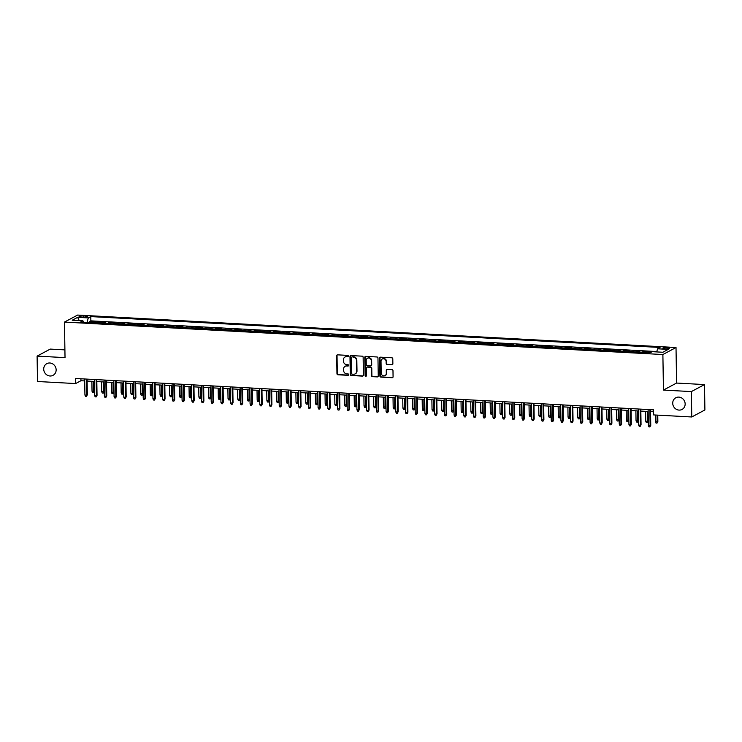 <?xml version="1.0" encoding="UTF-8"?>
<svg xmlns="http://www.w3.org/2000/svg" width="742" height="742" viewBox="0 0 742 742"><rect width="100%" height="100%" fill="white"/><g stroke="black" fill="none" stroke-linecap="round" stroke-linejoin="round"><path stroke-width="1.11" d="M348.425 356.123A0.714 0.659 -118.1 0 0 347.748 355.39L337.619 354.843A1.011 0.937 -118.1 0 0 336.683 355.789L336.961 373.727A1.011 0.937 -118.1 0 0 337.925 374.775L348.063 375.322A0.714 0.659 -118.1 0 0 348.721 374.664A0.714 0.659 -118.1 0 0 348.035 373.931L346.727 373.857A3.246 2.996 -118.1 0 1 343.629 370.508L343.602 369.006A3.246 2.996 -118.1 0 1 346.607 365.982L347.915 366.056A0.714 0.659 -118.1 0 0 348.573 365.398A0.714 0.659 -118.1 0 0 347.896 364.665L346.579 364.591A3.246 2.996 -118.1 0 1 343.481 361.233L343.453 359.74A3.246 2.996 -118.1 0 1 346.458 356.716L347.766 356.791A0.714 0.659 -118.1 0 0 348.425 356.123M672.725 403.268A6.622 6.094 -118.1 0 0 682.065 409.436A6.622 6.094 -118.1 0 0 685.154 403.936A6.622 6.094 -118.1 0 0 675.814 397.768A6.622 6.094 -118.1 0 0 672.725 403.268M43.713 369.154A6.622 6.094 -118.1 0 0 53.053 375.331A6.622 6.094 -118.1 0 0 56.142 369.831A6.622 6.094 -118.1 0 0 46.802 363.654A6.622 6.094 -118.1 0 0 43.713 369.154M667.355 347.571A3.311 0.631 -0.9 0 0 662.912 348.23A3.311 0.631 -0.9 0 0 665.082 348.786A3.311 0.631 -0.9 0 0 669.525 348.128A3.311 0.631 -0.9 0 0 667.355 347.571M391.934 364.804A1.011 0.937 -118.1 0 0 392.87 363.868L392.796 358.831A1.011 0.937 -118.1 0 0 391.822 357.783L380.572 357.171A1.011 0.937 -118.1 0 0 379.635 358.117L379.913 376.055A1.011 0.937 -118.1 0 0 380.887 377.103L392.138 377.715A1.011 0.937 -118.1 0 0 393.075 376.769L392.982 370.694A1.011 0.937 -118.1 0 0 392.008 369.646L387.194 369.386A1.011 0.937 -118.1 0 0 386.257 370.323L386.304 373.337A2.718 2.504 -118.1 0 1 385.033 375.6A2.718 2.504 -118.1 0 1 381.202 373.068L381.017 361.252A2.718 2.504 -118.1 0 1 382.288 358.998A2.718 2.504 -118.1 0 1 386.118 361.53L386.155 363.497A1.011 0.937 -118.1 0 0 387.12 364.545L392.295 364.619A1.011 0.937 -118.1 0 0 392.564 364.591M663.441 390.079L691.368 391.59L691.767 416.976L704.9 409.955L704.501 384.569L676.574 383.058L676.018 347.516L662.884 354.537L663.441 390.079L676.574 383.058M64.906 349.881L50.233 349.092L37.1 356.114L65.027 357.625L64.471 322.084L662.884 354.537M37.1 356.114L37.499 381.499L75.628 383.568L80.952 380.72L84.709 380.924M691.767 416.976L653.637 414.917L653.563 409.834L75.545 378.485L75.628 383.568M363.144 357.227A1.011 0.937 -118.1 0 0 362.17 356.169L350.92 355.566A1.011 0.937 -118.1 0 0 349.983 356.512L350.261 374.45A1.011 0.937 -118.1 0 0 351.235 375.498L362.486 376.111A1.011 0.937 -118.1 0 0 363.422 375.164L363.144 357.227M365.75 356.364L377.001 356.976A1.011 0.937 -118.1 0 1 377.966 358.024L378.253 375.971A1.011 0.937 -118.1 0 1 377.307 376.908L372.493 376.648A1.011 0.937 -118.1 0 1 371.529 375.6L371.408 368.329A1.011 0.937 -118.1 0 0 370.443 367.281L367.253 367.105A1.011 0.937 -118.1 0 0 366.307 368.051L366.427 375.628A0.714 0.659 -118.1 0 1 366.094 376.213A0.714 0.659 -118.1 0 1 365.092 375.554L364.804 357.31A1.011 0.937 -118.1 0 1 365.75 356.364M650.344 352.663L647.924 352.533L649.222 351.838L643.388 351.522L643.407 352.673M641.709 352.58A4.137 1.41 -86.9 0 1 642.099 352.218L638.213 352.005L639.511 351.309L633.677 350.994L633.696 352.144M631.998 352.051A4.137 1.41 -86.9 0 1 632.379 351.689L628.493 351.476L629.791 350.79L623.966 350.474L623.985 351.615M622.288 351.522A4.137 1.41 -86.9 0 1 622.668 351.161L618.782 350.957L620.08 350.261L614.246 349.946L614.265 351.087M612.567 350.994A4.137 1.41 -86.9 0 1 612.957 350.632L609.071 350.428L610.36 349.732L604.535 349.417L604.554 350.558M602.856 350.465A4.137 1.41 -86.9 0 1 603.237 350.113L599.351 349.899L600.649 349.204L594.824 348.888L594.843 350.038M593.146 349.946A4.137 1.41 -86.9 0 1 593.526 349.584L589.64 349.371L590.938 348.675L585.104 348.36L585.123 349.51M583.425 349.417A4.137 1.41 -86.9 0 1 583.815 349.055L579.929 348.842L581.218 348.156L575.393 347.84L575.412 348.981M573.714 348.888A4.137 1.41 -86.9 0 1 574.095 348.527L570.208 348.323L571.507 347.627L565.673 347.312L565.692 348.452M563.994 348.36A4.137 1.41 -86.9 0 1 564.384 347.998L560.498 347.794L561.787 347.098L555.962 346.783L555.981 347.924M554.283 347.831A4.137 1.41 -86.9 0 1 554.664 347.479L550.777 347.265L552.076 346.57L546.251 346.254L546.27 347.404M544.572 347.312A4.137 1.41 -86.9 0 1 544.953 346.95L541.066 346.737L542.365 346.041L536.531 345.726L536.549 346.876M534.852 346.783A4.137 1.41 -86.9 0 1 535.242 346.421L531.355 346.208L532.645 345.522L526.82 345.206L526.839 346.347M525.141 346.254A4.137 1.41 -86.9 0 1 525.522 345.893L521.635 345.689L522.934 344.993L517.109 344.678L517.118 345.818M515.421 345.726A4.137 1.41 -86.9 0 1 515.811 345.364L511.924 345.16L513.223 344.464L507.389 344.149L507.407 345.29M505.71 345.197A4.137 1.41 -86.9 0 1 506.09 344.844L502.213 344.631L503.503 343.936L497.678 343.62L497.697 344.77M495.999 344.678A4.137 1.41 -86.9 0 1 496.379 344.316L492.493 344.103L493.792 343.407L487.958 343.092L487.976 344.242M486.279 344.149A4.137 1.41 -86.9 0 1 486.669 343.787L482.782 343.574L484.072 342.887L478.247 342.572L478.265 343.713M476.568 343.62A4.137 1.41 -86.9 0 1 476.948 343.258L473.062 343.045L474.361 342.359L468.536 342.043L468.554 343.184M466.857 343.092A4.137 1.41 -86.9 0 1 467.237 342.73L463.351 342.526L464.65 341.83L458.816 341.515L458.834 342.656M457.137 342.563A4.137 1.41 -86.9 0 1 457.526 342.21L453.64 341.997L454.929 341.301L449.105 340.986L449.123 342.136M447.426 342.043A4.137 1.41 -86.9 0 1 447.806 341.682L443.92 341.468L445.219 340.773L439.385 340.457L439.403 341.608M437.706 341.515A4.137 1.41 -86.9 0 1 438.095 341.153L434.209 340.94L435.508 340.253L429.674 339.938L429.692 341.079M427.995 340.986A4.137 1.41 -86.9 0 1 428.375 340.624L424.489 340.411L425.787 339.725L419.963 339.409L419.981 340.55M418.284 340.457A4.137 1.41 -86.9 0 1 418.664 340.096L414.778 339.892L416.077 339.196L410.243 338.881L410.261 340.022M408.564 339.929A4.137 1.41 -86.9 0 1 408.953 339.576L405.067 339.363L406.356 338.667L400.532 338.352L400.55 339.502M398.853 339.409A4.137 1.41 -86.9 0 1 399.233 339.048L395.347 338.834L396.645 338.139L390.821 337.823L390.839 338.973M389.142 338.881A4.137 1.41 -86.9 0 1 389.522 338.519L385.636 338.306L386.934 337.619L381.1 337.304L381.119 338.445M379.422 338.352A4.137 1.41 -86.9 0 1 379.811 337.99L375.925 337.777L377.214 337.091L371.39 336.775L371.408 337.916M369.711 337.823A4.137 1.41 -86.9 0 1 370.091 337.462L366.205 337.258L367.503 336.562L361.669 336.247L361.688 337.387M359.991 337.295A4.137 1.41 -86.9 0 1 360.38 336.942L356.494 336.729L357.783 336.033L351.958 335.718L351.977 336.868M350.28 336.775A4.137 1.41 -86.9 0 1 350.66 336.414L346.774 336.2L348.072 335.505L342.248 335.189L342.266 336.339M340.569 336.247A4.137 1.41 -86.9 0 1 340.949 335.885L337.063 335.672L338.361 334.985L332.527 334.67L332.546 335.811M330.849 335.718A4.137 1.41 -86.9 0 1 331.238 335.356L327.352 335.143L328.641 334.457L322.816 334.141L322.835 335.282M321.138 335.189A4.137 1.41 -86.9 0 1 321.518 334.827L317.632 334.623L318.93 333.928L313.105 333.612L313.115 334.753M311.417 334.661A4.137 1.41 -86.9 0 1 311.807 334.308L307.921 334.095L309.219 333.399L303.385 333.084L303.404 334.234M301.706 334.141A4.137 1.41 -86.9 0 1 302.087 333.779L298.21 333.566L299.499 332.87L293.674 332.555L293.693 333.705M291.996 333.612A4.137 1.41 -86.9 0 1 292.376 333.251L288.49 333.037L289.788 332.351L283.954 332.026L283.973 333.177M282.275 333.084A4.137 1.41 -86.9 0 1 282.665 332.722L278.779 332.509L280.068 331.822L274.243 331.507L274.262 332.648M272.564 332.555A4.137 1.41 -86.9 0 1 272.945 332.193L269.058 331.989L270.357 331.294L264.532 330.978L264.551 332.119M262.853 332.026A4.137 1.41 -86.9 0 1 263.234 331.674L259.348 331.461L260.646 330.765L254.812 330.45L254.831 331.591M253.133 331.507A4.137 1.41 -86.9 0 1 253.523 331.145L249.637 330.932L250.926 330.236L245.101 329.921L245.12 331.071M243.422 330.978A4.137 1.41 -86.9 0 1 243.803 330.617L239.916 330.403L241.215 329.717L235.381 329.392L235.4 330.542M233.702 330.45A4.137 1.41 -86.9 0 1 234.092 330.088L230.206 329.875L231.504 329.188L225.67 328.873L225.689 330.014M223.991 329.921A4.137 1.41 -86.9 0 1 224.372 329.559L220.485 329.355L221.784 328.66L215.959 328.344L215.978 329.485M214.28 329.392A4.137 1.41 -86.9 0 1 214.661 329.04L210.774 328.827L212.073 328.131L206.239 327.816L206.257 328.956M204.56 328.873A4.137 1.41 -86.9 0 1 204.95 328.511L201.063 328.298L202.353 327.602L196.528 327.287L196.547 328.437M194.849 328.344A4.137 1.41 -86.9 0 1 195.229 327.983L191.343 327.769L192.642 327.083L186.817 326.758L186.836 327.908M185.138 327.816A4.137 1.41 -86.9 0 1 185.519 327.454L181.632 327.241L182.931 326.554L177.097 326.239L177.115 327.38M175.418 327.287A4.137 1.41 -86.9 0 1 175.808 326.925L171.921 326.721L173.211 326.026L167.386 325.71L167.404 326.851M165.707 326.758A4.137 1.41 -86.9 0 1 166.087 326.406L162.201 326.192L163.5 325.497L157.666 325.182L157.684 326.322M155.987 326.239A4.137 1.41 -86.9 0 1 156.376 325.877L152.49 325.664L153.78 324.968L147.955 324.653L147.973 325.803M146.276 325.71A4.137 1.41 -86.9 0 1 146.656 325.348L142.77 325.135L144.069 324.449L138.244 324.124L138.262 325.274M136.565 325.182A4.137 1.41 -86.9 0 1 136.945 324.82L133.059 324.606L134.358 323.92L128.524 323.605L128.542 324.746M126.845 324.653A4.137 1.41 -86.9 0 1 127.234 324.291L123.348 324.087L124.637 323.391L118.813 323.076L118.831 324.217M117.134 324.124A4.137 1.41 -86.9 0 1 117.514 323.772L113.628 323.558L114.927 322.863L109.102 322.547L109.111 323.688M107.414 323.605A4.137 1.41 -86.9 0 1 107.803 323.243L103.917 323.03L105.216 322.334L99.382 322.019L98.083 322.714A4.137 1.41 93.1 0 0 97.703 323.076M99.4 323.169L99.382 322.019M81.184 317.094L83.317 317.214A3.209 0.612 -0.9 0 0 87.63 316.574A3.209 0.612 -0.9 0 0 85.525 316.036L83.382 315.916A3.209 0.612 -0.9 0 0 79.079 316.556A3.209 0.612 -0.9 0 0 81.184 317.094M676.018 347.516L77.604 315.062L64.471 322.084M656.689 351.921L657.57 348.796L660.055 347.469L90.793 316.593L88.307 317.919L87.018 322.492M657.57 348.796L668.264 349.371L662.866 352.255L652.181 351.68L649.695 353.007L80.424 322.139L82.909 320.804L72.224 320.229L77.622 317.344L88.307 317.919M656.8 351.55L90.858 320.859L89.671 321.49L95.495 321.815L94.206 322.501A4.137 1.41 93.1 0 0 93.817 322.863M107.803 323.243L109.102 322.547M117.514 323.772L118.813 323.076M127.234 324.291L128.524 323.605M136.945 324.82L138.244 324.124M146.656 325.348L147.955 324.653M156.376 325.877L157.666 325.182M166.087 326.406L167.386 325.71M175.808 326.925L177.097 326.239M185.519 327.454L186.817 326.758M195.229 327.983L196.528 327.287M204.95 328.511L206.239 327.816M214.661 329.04L215.959 328.344M224.372 329.559L225.67 328.873M234.092 330.088L235.381 329.392M243.803 330.617L245.101 329.921M253.523 331.145L254.812 330.45M263.234 331.674L264.532 330.978M272.945 332.193L274.243 331.507M282.665 332.722L283.954 332.026M292.376 333.251L293.674 332.555M302.087 333.779L303.385 333.084M311.807 334.308L313.105 333.612M321.518 334.827L322.816 334.141M331.238 335.356L332.527 334.67M340.949 335.885L342.248 335.189M350.66 336.414L351.958 335.718M360.38 336.942L361.669 336.247M370.091 337.462L371.39 336.775M379.811 337.99L381.1 337.304M389.522 338.519L390.821 337.823M399.233 339.048L400.532 338.352M408.953 339.576L410.243 338.881M418.664 340.096L419.963 339.409M428.375 340.624L429.674 339.938M438.095 341.153L439.385 340.457M447.806 341.682L449.105 340.986M457.526 342.21L458.816 341.515M467.237 342.73L468.536 342.043M476.948 343.258L478.247 342.572M486.669 343.787L487.958 343.092M496.379 344.316L497.678 343.62M506.09 344.844L507.389 344.149M515.811 345.364L517.109 344.678M525.522 345.893L526.82 345.206M535.242 346.421L536.531 345.726M544.953 346.95L546.251 346.254M554.664 347.479L555.962 346.783M564.384 347.998L565.673 347.312M574.095 348.527L575.393 347.84M583.815 349.055L585.104 348.36M593.526 349.584L594.824 348.888M603.237 350.113L604.535 349.417M612.957 350.632L614.246 349.946M622.668 351.161L623.966 350.474M632.379 351.689L633.677 350.994M642.099 352.218L643.388 351.522M691.368 391.59L704.501 384.569M87.102 381.054L94.429 381.453M96.822 381.583L104.14 381.972M106.533 382.102L113.86 382.501M116.253 382.631L123.571 383.03M125.964 383.16L133.282 383.558M135.675 383.688L143.002 384.087M145.395 384.217L152.713 384.606M155.106 384.736L162.424 385.135M164.826 385.265L172.144 385.664M174.537 385.794L181.855 386.192M184.248 386.322L191.575 386.721M193.968 386.851L201.286 387.241M203.679 387.37L210.997 387.769M213.39 387.899L220.717 388.298M223.11 388.428L230.428 388.827M232.821 388.956L240.148 389.355M242.541 389.485L249.859 389.875M252.252 390.004L259.57 390.403M261.963 390.533L269.29 390.932M271.683 391.062L279.001 391.461M281.394 391.59L288.712 391.989M291.114 392.119L298.432 392.509M300.825 392.639L308.143 393.037M310.536 393.167L317.864 393.566M320.256 393.696L327.574 394.095M329.967 394.225L337.285 394.623M339.678 394.753L347.006 395.143M349.399 395.273L356.716 395.672M359.109 395.801L366.437 396.2M368.83 396.33L376.148 396.729M378.541 396.859L385.859 397.258M388.252 397.387L395.579 397.777M397.972 397.907L405.29 398.306M407.683 398.435L415.001 398.834M417.394 398.964L424.721 399.363M427.114 399.493L434.432 399.892M436.825 400.021L444.152 400.411M446.545 400.541L453.863 400.94M456.256 401.07L463.574 401.468M465.967 401.598L473.294 401.997M475.687 402.127L483.005 402.526M485.398 402.656L492.716 403.054M495.118 403.175L502.436 403.574M504.829 403.704L512.147 404.102M514.54 404.232L521.867 404.631M524.26 404.761L531.578 405.16M533.971 405.29L541.289 405.688M543.682 405.809L551.009 406.208M553.402 406.338L560.72 406.737M563.113 406.866L570.44 407.265M572.833 407.395L580.151 407.794M582.544 407.924L589.862 408.323M592.255 408.452L599.582 408.842M601.975 408.972L609.293 409.371M611.686 409.501L619.004 409.899M621.397 410.029L628.724 410.428M631.117 410.558L638.435 410.957M640.828 411.087L648.156 411.476M650.548 411.606L653.591 411.773M80.924 378.782L80.952 380.72M89.689 322.64L89.671 321.49M90.858 320.859L90.793 316.593M83.586 322.306L82.909 320.804M79.264 320.609L77.622 317.344M348.258 356.587A0.714 0.659 -118.1 0 1 348.128 356.596L346.811 356.522A3.246 2.996 -118.1 0 0 345.16 356.948M345.299 366.223A3.246 2.996 -118.1 0 1 346.959 365.797L348.267 365.871A0.714 0.659 -118.1 0 0 348.397 365.862M337.341 354.871A1.011 0.937 -118.1 0 0 337.035 355.594L337.313 373.541A1.011 0.937 -118.1 0 0 338.287 374.589L348.415 375.137A0.714 0.659 -118.1 0 0 348.545 375.127M350.641 355.594A1.011 0.937 -118.1 0 0 350.335 356.318L350.614 374.256A1.011 0.937 -118.1 0 0 351.587 375.304L362.838 375.916A1.011 0.937 -118.1 0 0 363.116 375.888M351.986 357.013A0.714 0.659 -118.1 0 0 351.337 357.681L351.578 373.43A0.714 0.659 -118.1 0 0 352.255 374.163L353.637 374.237A3.246 2.996 -118.1 0 0 356.642 371.213L356.475 360.445A3.246 2.996 -118.1 0 0 353.368 357.087L352.348 356.828A0.714 0.659 -118.1 0 0 351.856 357.023M355.297 373.81A3.246 2.996 -118.1 0 0 356.995 371.019L356.642 371.213M352.348 356.828L353.73 356.902A3.246 2.996 -118.1 0 1 356.828 360.26L356.995 371.019M366.975 367.132A1.011 0.937 -118.1 0 1 367.605 366.919L370.796 367.086A1.011 0.937 -118.1 0 1 371.77 368.134L371.881 375.415A1.011 0.937 -118.1 0 0 372.855 376.463L377.669 376.723A1.011 0.937 -118.1 0 0 377.938 376.695M365.472 356.392A1.011 0.937 -118.1 0 0 365.166 357.125L365.454 375.359A0.714 0.659 -118.1 0 0 366.26 376.092M371.297 360.779A2.718 2.504 -118.1 0 0 367.466 358.247A2.718 2.504 -118.1 0 0 366.196 360.501L366.26 364.665A1.011 0.937 -118.1 0 0 367.225 365.713L370.425 365.88A1.011 0.937 -118.1 0 0 371.362 364.934L371.649 360.584A2.718 2.504 -118.1 0 0 367.642 358.154M371.046 365.667A1.011 0.937 -118.1 0 0 371.714 364.749L371.362 364.934M371.649 360.584L371.714 364.749M382.473 358.915A2.718 2.504 -118.1 0 1 386.48 361.345L386.508 363.311A1.011 0.937 -118.1 0 0 387.472 364.359L392.295 364.619M385.209 375.498A2.718 2.504 -118.1 0 0 386.665 373.152L386.304 373.337M386.925 369.405A1.011 0.937 -118.1 0 0 386.61 370.137L386.665 373.152M380.303 357.199A1.011 0.937 -118.1 0 0 379.987 357.932L380.275 375.869A1.011 0.937 -118.1 0 0 381.24 376.917L392.49 377.53A1.011 0.937 -118.1 0 0 392.768 377.502M94.419 391.015L93.557 392.583L92.583 392.527L92.036 391.266L94.419 391.015L94.271 381.444M93.557 392.583L93.622 381.407M92.036 391.266L91.878 381.314M86.434 379.079L86.684 395.161L87.324 394.818L86.462 396.376L86.684 395.161L84.931 395.059L84.681 378.986M87.324 394.818L87.074 379.116M86.462 396.376L85.488 396.33L84.931 395.059M104.14 391.544L103.268 393.112L102.303 393.056L101.747 391.795L104.14 391.544L103.982 381.972M103.268 393.112L103.342 381.935M101.747 391.795L101.589 381.842M113.851 392.073L112.988 393.64L112.014 393.585L111.458 392.323L113.851 392.073L113.702 382.492M112.988 393.64L113.053 382.464M111.458 392.323L111.309 382.362M123.562 392.601L122.699 394.169L121.725 394.113L121.178 392.843L123.562 392.601L123.413 383.02M122.699 394.169L122.773 382.983M121.178 392.843L121.02 382.891M133.282 393.13L132.41 394.688L131.445 394.642L130.889 393.371L133.282 393.13L133.124 383.549M132.41 394.688L132.484 383.512M130.889 393.371L130.731 383.419M96.145 379.607L96.395 395.681L97.035 395.347L96.172 396.905L96.395 395.681L94.651 395.588L94.401 379.514M97.035 395.347L96.794 379.644M96.172 396.905L95.199 396.859L94.651 395.588M105.856 380.136L106.115 396.209L106.755 395.866L105.883 397.434L106.115 396.209L104.362 396.117L104.112 380.034M106.755 395.866L106.505 380.164M105.883 397.434L104.919 397.378L104.362 396.117M115.576 380.665L115.826 396.738L116.466 396.395L115.604 397.962L115.826 396.738L114.082 396.645L113.823 380.563M116.466 396.395L116.216 380.692M115.604 397.962L114.63 397.907L114.082 396.645M125.287 381.184L125.537 397.267L126.177 396.924L125.315 398.491L125.537 397.267L123.793 397.174L123.543 381.091M126.177 396.924L125.936 381.221M125.315 398.491L124.341 398.435L123.793 397.174M142.993 393.65L142.13 395.217L141.156 395.161L140.609 393.9L142.993 393.65L142.844 384.078M142.13 395.217L142.195 384.041M140.609 393.9L140.451 383.948M135.007 381.713L135.257 397.795L135.897 397.452L135.025 399.01L135.257 397.795L133.504 397.693L133.254 381.62M135.897 397.452L135.647 381.75M135.025 399.01L134.061 398.964L133.504 397.693M152.704 394.178L151.841 395.746L150.867 395.69L150.32 394.429L152.704 394.178L152.555 384.606M151.841 395.746L151.915 384.569M150.32 394.429L150.162 384.477M144.718 382.241L144.968 398.315L145.608 397.981L144.746 399.539L144.968 398.315L143.225 398.222L142.965 382.149M145.608 397.981L145.358 382.278M144.746 399.539L143.772 399.493L143.225 398.222M162.424 394.707L161.561 396.274L160.587 396.219L160.031 394.957L162.424 394.707L162.275 385.126M161.561 396.274L161.626 385.098M160.031 394.957L159.882 384.996M154.429 382.77L154.688 398.844L155.319 398.5L154.457 400.068L154.688 398.844L152.935 398.751L152.685 382.668M155.319 398.5L155.078 382.798M154.457 400.068L153.492 400.012L152.935 398.751M172.135 395.236L171.272 396.803L170.298 396.747L169.751 395.477L172.135 395.236L171.986 385.654M171.272 396.803L171.337 385.617M169.751 395.477L169.593 385.525M164.149 383.299L164.399 399.372L165.039 399.029L164.177 400.597L164.399 399.372L162.646 399.279L162.396 383.197M165.039 399.029L164.789 383.326M164.177 400.597L163.203 400.541L162.646 399.279M181.855 395.764L180.983 397.322L180.018 397.276L179.462 396.005L181.855 395.764L181.697 386.183M180.983 397.322L181.057 386.146M179.462 396.005L179.304 386.053M173.86 383.818L174.11 399.901L174.75 399.558L173.888 401.125L174.11 399.901L172.367 399.808L172.116 383.725M174.75 399.558L174.509 383.855M173.888 401.125L172.914 401.07L172.367 399.808M191.566 396.284L190.703 397.851L189.729 397.795L189.182 396.534L191.566 396.284L191.417 386.712M190.703 397.851L190.768 386.675M189.182 396.534L189.025 386.582M183.58 384.347L183.831 400.43L184.47 400.086L183.599 401.645L183.831 400.43L182.078 400.328L181.827 384.254M184.47 400.086L184.22 384.384M183.599 401.645L182.634 401.598L182.078 400.328M201.277 396.812L200.414 398.38L199.44 398.324L198.893 397.063L201.277 396.812L201.128 387.241M200.414 398.38L200.488 387.203M198.893 397.063L198.735 387.111M193.291 384.875L193.541 400.949L194.181 400.615L193.319 402.173L193.541 400.949L191.798 400.856L191.538 384.783M194.181 400.615L193.931 384.913M193.319 402.173L192.345 402.127L191.798 400.856M210.997 397.341L210.125 398.908L209.161 398.853L208.604 397.591L210.997 397.341L210.839 387.76M210.125 398.908L210.199 387.732M208.604 397.591L208.446 387.63M203.002 385.404L203.252 401.478L203.892 401.134L203.03 402.702L203.252 401.478L201.509 401.385L201.258 385.302M203.892 401.134L203.651 385.432M203.03 402.702L202.056 402.646L201.509 401.385M220.708 397.87L219.845 399.437L218.871 399.382L218.324 398.111L220.708 397.87L220.56 388.289M219.845 399.437L219.91 388.252M218.324 398.111L218.167 388.159M212.722 385.933L212.973 402.006L213.613 401.663L212.75 403.231L212.973 402.006L211.22 401.914L210.969 385.831M213.613 401.663L213.362 385.961M212.75 403.231L211.776 403.175L211.22 401.914M230.419 398.398L229.556 399.957L228.582 399.91L228.035 398.639L230.419 398.398L230.27 388.817M229.556 399.957L229.63 388.78M228.035 398.639L227.877 388.687M222.433 386.452L222.683 402.535L223.323 402.192L222.461 403.759L222.683 402.535L220.94 402.442L220.689 386.359M223.323 402.192L223.082 386.489M222.461 403.759L221.487 403.704L220.94 402.442M240.139 398.918L239.276 400.485L238.303 400.43L237.746 399.168L240.139 398.918L239.991 389.346M239.276 400.485L239.341 389.309M237.746 399.168L237.598 389.216M232.144 386.981L232.404 403.064L233.044 402.72L232.172 404.279L232.404 403.064L230.651 402.962L230.4 386.888M233.044 402.72L232.793 387.018M232.172 404.279L231.207 404.232L230.651 402.962M249.85 399.446L248.987 401.014L248.013 400.958L247.466 399.697L249.85 399.446L249.702 389.875M248.987 401.014L249.052 389.838M247.466 399.697L247.309 389.745M241.864 387.51L242.115 403.583L242.755 403.249L241.892 404.807L242.115 403.583L240.362 403.49L240.111 387.417M242.755 403.249L242.504 387.547M241.892 404.807L240.918 404.761L240.362 403.49M259.57 399.975L258.698 401.543L257.734 401.487L257.177 400.226L259.57 399.975L259.412 390.394M258.698 401.543L258.772 390.366M257.177 400.226L257.02 390.264M251.575 388.038L251.826 404.112L252.465 403.769L251.603 405.336L251.826 404.112L250.082 404.019L249.831 387.945M252.465 403.769L252.224 388.066M251.603 405.336L250.629 405.28L250.082 404.019M269.281 400.504L268.418 402.071L267.445 402.016L266.897 400.745L269.281 400.504L269.133 390.923M268.418 402.071L268.483 390.886M266.897 400.745L266.74 390.793M261.295 388.567L261.546 404.64L262.186 404.297L261.314 405.865L261.546 404.64L259.793 404.548L259.542 388.465M262.186 404.297L261.935 388.595M261.314 405.865L260.349 405.809L259.793 404.548M278.992 401.032L278.129 402.591L277.156 402.544L276.608 401.274L278.992 401.032L278.844 391.451M278.129 402.591L278.204 391.414M276.608 401.274L276.451 391.322M271.006 389.086L271.257 405.169L271.897 404.826L271.034 406.393L271.257 405.169L269.513 405.076L269.253 388.993M271.897 404.826L271.646 389.123M271.034 406.393L270.06 406.338L269.513 405.076M288.712 401.552L287.85 403.119L286.876 403.064L286.319 401.802L288.712 401.552L288.564 391.98M287.85 403.119L287.915 391.943M286.319 401.802L286.162 391.85M280.717 389.615L280.977 405.698L281.608 405.355L280.745 406.922L280.977 405.698L279.224 405.596L278.973 389.522M281.608 405.355L281.366 389.652M280.745 406.922L279.771 406.866L279.224 405.596M298.423 402.081L297.561 403.648L296.587 403.592L296.039 402.331L298.423 402.081L298.275 392.509M297.561 403.648L297.625 392.472M296.039 402.331L295.882 392.379M290.437 390.144L290.688 406.217L291.328 405.883L290.465 407.441L290.688 406.217L288.935 406.124L288.684 390.051M291.328 405.883L291.077 390.181M290.465 407.441L289.491 407.395L288.935 406.124M308.143 402.609L307.271 404.177L306.307 404.121L305.75 402.86L308.143 402.609L307.986 393.028M307.271 404.177L307.346 393M305.75 402.86L305.593 392.898M300.148 390.672L300.399 406.746L301.039 406.403L300.176 407.97L300.399 406.746L298.655 406.653L298.405 390.58M301.039 406.403L300.798 390.7M300.176 407.97L299.202 407.915L298.655 406.653M317.854 403.138L316.992 404.705L316.018 404.65L315.461 403.379L317.854 403.138L317.706 393.557M316.992 404.705L317.057 393.52M315.461 403.379L315.313 393.427M309.859 391.201L310.119 407.275L310.759 406.931L309.887 408.499L310.119 407.275L308.366 407.182L308.115 391.099M310.759 406.931L310.508 391.229M309.887 408.499L308.922 408.443L308.366 407.182M327.565 403.667L326.703 405.225L325.729 405.178L325.182 403.908L327.565 403.667L327.417 394.085M326.703 405.225L326.777 394.048M325.182 403.908L325.024 393.956M319.579 391.72L319.83 407.803L320.47 407.46L319.607 409.027L319.83 407.803L318.086 407.71L317.826 391.628M320.47 407.46L320.219 391.757M319.607 409.027L318.633 408.972L318.086 407.71M337.285 404.186L336.414 405.753L335.449 405.698L334.892 404.436L337.285 404.186L337.128 394.614M336.414 405.753L336.488 394.577M334.892 404.436L334.735 394.484M346.996 404.715L346.134 406.282L345.16 406.226L344.613 404.965L346.996 404.715L346.848 395.143M346.134 406.282L346.199 395.106M344.613 404.965L344.455 395.013M356.707 405.243L355.845 406.811L354.871 406.755L354.324 405.494L356.707 405.243L356.559 395.662M355.845 406.811L355.919 395.634M354.324 405.494L354.166 395.532M329.29 392.249L329.541 408.332L330.181 407.989L329.318 409.556L329.541 408.332L327.797 408.23L327.547 392.156M330.181 407.989L329.94 392.286M329.318 409.556L328.344 409.501L327.797 408.23M339.011 392.778L339.261 408.851L339.901 408.517L339.029 410.076L339.261 408.851L337.508 408.759L337.258 392.685M339.901 408.517L339.65 392.815M339.029 410.076L338.064 410.029L337.508 408.759M348.721 393.306L348.972 409.38L349.612 409.037L348.749 410.604L348.972 409.38L347.228 409.287L346.968 393.214M349.612 409.037L349.371 393.343M348.749 410.604L347.775 410.549L347.228 409.287M366.427 405.772L365.565 407.339L364.591 407.284L364.034 406.013L366.427 405.772L366.279 396.191M365.565 407.339L365.63 396.154M364.034 406.013L363.886 396.061M358.432 393.835L358.692 409.909L359.323 409.565L358.46 411.133L358.692 409.909L356.939 409.816L356.689 393.733M359.323 409.565L359.082 393.863M358.46 411.133L357.496 411.077L356.939 409.816M376.138 406.301L375.276 407.859L374.302 407.812L373.755 406.542L376.138 406.301L375.99 396.72M375.276 407.859L375.341 396.682M373.755 406.542L373.597 396.59M368.153 394.354L368.403 410.437L369.043 410.094L368.18 411.662L368.403 410.437L366.65 410.345L366.4 394.262M369.043 410.094L368.793 394.392M368.18 411.662L367.207 411.606L366.65 410.345M385.859 406.82L384.987 408.388L384.022 408.332L383.466 407.07L385.859 406.82L385.701 397.248M384.987 408.388L385.061 397.211M383.466 407.07L383.308 397.118M377.863 394.883L378.114 410.966L378.754 410.623L377.891 412.19L378.114 410.966L376.37 410.864L376.12 394.79M378.754 410.623L378.513 394.92M377.891 412.19L376.917 412.135L376.37 410.864M395.569 407.349L394.707 408.916L393.733 408.861L393.186 407.599L395.569 407.349L395.421 397.777M394.707 408.916L394.772 397.74M393.186 407.599L393.028 397.647M387.584 395.412L387.834 411.485L388.474 411.151L387.602 412.71L387.834 411.485L386.081 411.393L385.831 395.319M388.474 411.151L388.224 395.449M387.602 412.71L386.638 412.663L386.081 411.393M405.28 407.877L404.418 409.445L403.444 409.389L402.897 408.128L405.28 407.877L405.132 398.296M404.418 409.445L404.492 398.268M402.897 408.128L402.739 398.166M397.295 395.94L397.545 412.014L398.185 411.671L397.322 413.238L397.545 412.014L395.801 411.921L395.542 395.848M398.185 411.671L397.935 395.978M397.322 413.238L396.349 413.183L395.801 411.921M415.001 408.406L414.129 409.974L413.164 409.918L412.608 408.647L415.001 408.406L414.843 398.825M414.129 409.974L414.203 398.788M412.608 408.647L412.45 398.695M407.006 396.469L407.265 412.543L407.896 412.2L407.033 413.767L407.265 412.543L405.512 412.45L405.262 396.367M407.896 412.2L407.655 396.497M407.033 413.767L406.06 413.711L405.512 412.45M424.712 408.935L423.849 410.493L422.875 410.447L422.328 409.176L424.712 408.935L424.563 399.354M423.849 410.493L423.914 399.317M422.328 409.176L422.17 399.224M416.726 396.989L416.976 413.071L417.616 412.728L416.754 414.296L416.976 413.071L415.223 412.979L414.973 396.896M417.616 412.728L417.366 397.026M416.754 414.296L415.78 414.24L415.223 412.979M434.422 409.454L433.56 411.022L432.595 410.966L432.039 409.705L434.422 409.454L434.274 399.882M433.56 411.022L433.634 399.845M432.039 409.705L431.881 399.752M426.437 397.517L426.687 413.6L427.327 413.257L426.464 414.824L426.687 413.6L424.943 413.498L424.693 397.424M427.327 413.257L427.086 397.554M426.464 414.824L425.491 414.769L424.943 413.498M444.143 409.983L443.28 411.55L442.306 411.495L441.75 410.233L444.143 409.983L443.994 400.411M443.28 411.55L443.345 400.374M441.75 410.233L441.601 400.281M436.148 398.046L436.407 414.119L437.047 413.786L436.175 415.344L436.407 414.119L434.654 414.027L434.404 397.953M437.047 413.786L436.797 398.083M436.175 415.344L435.211 415.297L434.654 414.027M453.854 410.512L452.991 412.079L452.017 412.023L451.47 410.762L453.854 410.512L453.705 400.93M452.991 412.079L453.065 400.903M451.47 410.762L451.312 400.801M445.868 398.575L446.118 414.648L446.758 414.305L445.896 415.872L446.118 414.648L444.375 414.555L444.115 398.482M446.758 414.305L446.508 398.612M445.896 415.872L444.922 415.817L444.375 414.555M463.574 411.04L462.702 412.608L461.737 412.552L461.181 411.281L463.574 411.04L463.416 401.459M462.702 412.608L462.776 401.422M461.181 411.281L461.023 401.329M455.579 399.103L455.829 415.177L456.469 414.834L455.607 416.401L455.829 415.177L454.085 415.084L453.835 399.001M456.469 414.834L456.228 399.131M455.607 416.401L454.633 416.345L454.085 415.084M473.285 411.569L472.422 413.127L471.448 413.081L470.901 411.81L473.285 411.569L473.136 401.988M472.422 413.127L472.487 401.951M470.901 411.81L470.743 401.858M465.299 399.623L465.549 415.705L466.189 415.362L465.317 416.93L465.549 415.705L463.796 415.613L463.546 399.53M466.189 415.362L465.939 399.66M465.317 416.93L464.353 416.874L463.796 415.613M482.996 412.088L482.133 413.656L481.159 413.6L480.612 412.339L482.996 412.088L482.847 402.516M482.133 413.656L482.207 402.479M480.612 412.339L480.454 402.387M475.01 400.151L475.26 416.234L475.9 415.891L475.038 417.458L475.26 416.234L473.517 416.132L473.257 400.059M475.9 415.891L475.65 400.188M475.038 417.458L474.064 417.403L473.517 416.132M492.716 412.617L491.853 414.184L490.879 414.129L490.323 412.867L492.716 412.617L492.567 403.045M491.853 414.184L491.918 403.008M490.323 412.867L490.174 402.915M484.721 400.68L484.98 416.754L485.611 416.42L484.749 417.978L484.98 416.754L483.228 416.661L482.977 400.587M485.611 416.42L485.37 400.717M484.749 417.978L483.775 417.932L483.228 416.661M502.427 413.146L501.564 414.713L500.59 414.657L500.043 413.396L502.427 413.146L502.278 403.565M501.564 414.713L501.629 403.537M500.043 413.396L499.885 403.435M494.441 401.209L494.691 417.282L495.331 416.939L494.469 418.507L494.691 417.282L492.938 417.19L492.688 401.116M495.331 416.939L495.081 401.246M494.469 418.507L493.495 418.451L492.938 417.19M512.147 413.674L511.275 415.242L510.311 415.186L509.754 413.915L512.147 413.674L511.989 404.093M511.275 415.242L511.349 404.056M509.754 413.915L509.596 403.963M504.152 401.737L504.402 417.811L505.042 417.468L504.18 419.035L504.402 417.811L502.659 417.718L502.408 401.635M505.042 417.468L504.801 401.765M504.18 419.035L503.206 418.98L502.659 417.718M521.858 414.203L520.995 415.761L520.021 415.715L519.474 414.444L521.858 414.203L521.709 404.622M520.995 415.761L521.06 404.585M519.474 414.444L519.317 404.492M513.863 402.257L514.123 418.34L514.763 417.996L513.891 419.564L514.123 418.34L512.37 418.247L512.119 402.164M514.763 417.996L514.512 402.294M513.891 419.564L512.926 419.508L512.37 418.247M531.569 414.722L530.706 416.29L529.732 416.234L529.185 414.973L531.569 414.722L531.42 405.151M530.706 416.29L530.78 405.113M529.185 414.973L529.027 405.021M523.583 402.785L523.833 418.868L524.473 418.525L523.611 420.093L523.833 418.868L522.09 418.766L521.83 402.693M524.473 418.525L524.223 402.823M523.611 420.093L522.637 420.037L522.09 418.766M541.289 415.251L540.417 416.818L539.453 416.763L538.896 415.501L541.289 415.251L541.131 405.679M540.417 416.818L540.491 405.642M538.896 415.501L538.738 405.549M533.294 403.314L533.544 419.388L534.184 419.054L533.322 420.612L533.544 419.388L531.801 419.295L531.55 403.221M534.184 419.054L533.943 403.351M533.322 420.612L532.348 420.566L531.801 419.295M551 415.78L550.137 417.347L549.163 417.292L548.616 416.03L551 415.78L550.852 406.199M550.137 417.347L550.202 406.171M548.616 416.03L548.459 406.069M543.014 403.843L543.265 419.916L543.905 419.573L543.042 421.141L543.265 419.916L541.512 419.824L541.261 403.75M543.905 419.573L543.654 403.88M543.042 421.141L542.068 421.085L541.512 419.824M560.711 416.308L559.848 417.876L558.874 417.82L558.327 416.55L560.711 416.308L560.562 406.727M559.848 417.876L559.922 406.69M558.327 416.55L558.169 406.597M552.725 404.371L552.976 420.445L553.615 420.102L552.753 421.669L552.976 420.445L551.232 420.352L550.972 404.269M553.615 420.102L553.374 404.399M552.753 421.669L551.779 421.614L551.232 420.352M570.431 416.837L569.568 418.395L568.595 418.349L568.038 417.078L570.431 416.837L570.283 407.256M569.568 418.395L569.633 407.219M568.038 417.078L567.89 407.126M562.436 404.891L562.696 420.974L563.326 420.631L562.464 422.198L562.696 420.974L560.943 420.881L560.692 404.798M563.326 420.631L563.085 404.928M562.464 422.198L561.499 422.142L560.943 420.881M580.142 417.356L579.279 418.924L578.306 418.868L577.758 417.607L580.142 417.356L579.994 407.785M579.279 418.924L579.344 407.748M577.758 417.607L577.601 407.655M572.156 405.42L572.407 421.502L573.047 421.159L572.184 422.727L572.407 421.502L570.654 421.4L570.403 405.327M573.047 421.159L572.796 405.457M572.184 422.727L571.21 422.671L570.654 421.4M589.862 417.885L588.99 419.453L588.026 419.397L587.469 418.136L589.862 417.885L589.704 408.313M588.99 419.453L589.065 408.276M587.469 418.136L587.312 408.183M581.867 405.948L582.118 422.022L582.758 421.688L581.895 423.246L582.118 422.022L580.374 421.929L580.123 405.855M582.758 421.688L582.516 405.985M581.895 423.246L580.921 423.2L580.374 421.929M599.573 418.414L598.711 419.981L597.737 419.926L597.189 418.664L599.573 418.414L599.425 408.833M598.711 419.981L598.775 408.805M597.189 418.664L597.032 408.703M591.587 406.477L591.838 422.55L592.478 422.207L591.606 423.775L591.838 422.55L590.085 422.458L589.834 406.384M592.478 422.207L592.227 406.514M591.606 423.775L590.641 423.719L590.085 422.458M609.284 418.942L608.421 420.51L607.448 420.454L606.9 419.184L609.284 418.942L609.136 409.361M608.421 420.51L608.496 409.324M606.9 419.184L606.743 409.232M601.298 407.006L601.549 423.079L602.189 422.736L601.326 424.303L601.549 423.079L599.805 422.986L599.545 406.904M602.189 422.736L601.938 407.033M601.326 424.303L600.352 424.248L599.805 422.986M619.004 419.471L618.132 421.029L617.168 420.983L616.611 419.712L619.004 419.471L618.856 409.89M618.132 421.029L618.207 409.853M616.611 419.712L616.454 409.76M611.009 407.525L611.269 423.608L611.9 423.265L611.037 424.832L611.269 423.608L609.516 423.515L609.265 407.432M611.9 423.265L611.658 407.562M611.037 424.832L610.063 424.776L609.516 423.515M628.715 419.991L627.853 421.558L626.879 421.512L626.331 420.241L628.715 419.991L628.567 410.419M627.853 421.558L627.918 410.382M626.331 420.241L626.174 410.289M620.729 408.054L620.98 424.136L621.62 423.793L620.757 425.361L620.98 424.136L619.227 424.034L618.976 407.961M621.62 423.793L621.369 408.091M620.757 425.361L619.783 425.305L619.227 424.034M638.426 420.519L637.563 422.087L636.599 422.031L636.042 420.77L638.426 420.519L638.278 410.947M637.563 422.087L637.638 410.91M636.042 420.77L635.885 410.818M630.44 408.582L630.691 424.656L631.331 424.322L630.468 425.88L630.691 424.656L628.947 424.563L628.697 408.49M631.331 424.322L631.09 408.619M630.468 425.88L629.494 425.834L628.947 424.563M648.146 421.048L647.284 422.615L646.31 422.56L645.753 421.298L648.146 421.048L647.998 411.467M647.284 422.615L647.349 411.439M645.753 421.298L645.605 411.337M640.151 409.111L640.411 425.185L641.051 424.841L640.179 426.409L640.411 425.185L638.658 425.092L638.408 409.018M641.051 424.841L640.8 409.148M640.179 426.409L639.214 426.353L638.658 425.092M657.857 421.577L656.995 423.144L656.021 423.088L655.474 421.818L657.857 421.577L657.755 415.14M656.995 423.144L657.115 415.103M655.474 421.818L655.362 415.01M649.871 409.64L650.122 425.713L650.762 425.37L649.899 426.938L650.122 425.713L648.378 425.62L648.118 409.538M650.762 425.37L650.511 409.667M649.899 426.938L648.925 426.882L648.378 425.62M98.083 322.714L94.206 322.501M83.401 317.214L83.382 315.916M85.534 317.177L85.525 316.036"/></g></svg>
